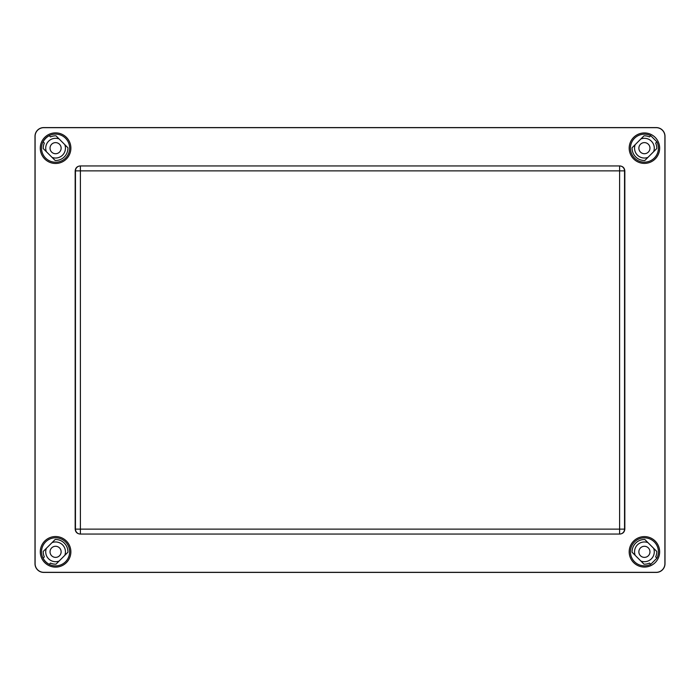<?xml version="1.0" encoding="UTF-8"?>
<svg xmlns="http://www.w3.org/2000/svg" width="700" height="700" viewBox="0 0 700 700"><rect width="100%" height="100%" fill="white"/><g stroke="black" fill="none" stroke-linecap="round" stroke-linejoin="round"><path stroke-width="1.05" d="M640.903 561.059A9.879 9.879 0 0 0 653.642 548.319M647.929 542.605A9.879 9.879 0 0 0 635.189 555.345M64.811 555.345A9.879 9.879 0 0 0 52.071 542.605M46.357 548.319A9.879 9.879 0 0 0 59.098 561.059M52.071 157.395A9.879 9.879 0 0 0 64.811 144.655M59.098 138.941A9.879 9.879 0 0 0 46.357 151.681M653.642 151.681A9.879 9.879 0 0 0 640.903 138.941M635.189 144.655A9.879 9.879 0 0 0 647.929 157.395M656.267 572.416A8.732 8.732 0 0 0 665 563.684L665 136.316A8.732 8.732 0 0 0 656.267 127.584L43.732 127.584A8.732 8.732 0 0 0 35 136.316L35 563.684A8.732 8.732 0 0 0 43.732 572.416L656.267 572.416M61.136 551.836A5.556 5.556 0 0 1 52.806 556.64A5.556 5.556 0 0 1 52.806 547.024A5.556 5.556 0 0 1 61.136 551.836M649.968 551.836A5.556 5.556 0 0 1 641.637 556.64A5.556 5.556 0 0 1 641.637 547.024A5.556 5.556 0 0 1 649.968 551.836M649.968 148.164A5.556 5.556 0 0 1 641.637 152.976A5.556 5.556 0 0 1 641.637 143.36A5.556 5.556 0 0 1 649.968 148.164M61.136 148.164A5.556 5.556 0 0 1 52.806 152.976A5.556 5.556 0 0 1 52.806 143.36A5.556 5.556 0 0 1 61.136 148.164M656.758 551.425A12.346 12.346 0 0 1 655.664 556.92L656.906 558.163A14 14 0 0 0 644.42 537.836A14 14 0 0 0 630.805 555.082A14 14 0 0 0 650.746 564.322L649.504 563.08A12.346 12.346 0 0 1 644.009 564.174L632.082 552.239A12.346 12.346 0 0 1 644.822 539.499L656.758 551.425M655.664 143.08A12.346 12.346 0 0 1 656.758 148.575L644.822 160.501A12.346 12.346 0 0 1 632.082 147.761L644.009 135.826A12.346 12.346 0 0 1 649.504 136.92L650.746 135.678A14 14 0 0 0 630.595 150.343A14 14 0 0 0 648.725 161.481A14 14 0 0 0 656.906 141.838L655.664 143.08M67.918 147.761A12.346 12.346 0 0 1 55.178 160.501L43.242 148.575A12.346 12.346 0 0 1 44.336 143.08L43.094 141.838A15.409 15.409 0 0 1 49.254 135.678L50.496 136.92A12.346 12.346 0 0 1 55.991 135.826L67.918 147.761M44.336 556.92A12.346 12.346 0 0 1 43.242 551.425L55.178 539.499A12.346 12.346 0 0 1 67.918 552.239L55.991 564.174A12.346 12.346 0 0 1 50.496 563.08L49.254 564.322A14.647 14.647 0 0 1 43.094 558.163L44.336 556.92M55.58 536.541A15.286 15.286 0 0 1 68.819 559.475A15.286 15.286 0 0 1 42.341 559.475A15.286 15.286 0 0 1 55.58 536.541M55.58 132.869A15.295 15.295 0 0 1 68.828 155.82A15.295 15.295 0 0 1 42.333 155.82A15.295 15.295 0 0 1 55.58 132.869M644.42 132.939A15.234 15.234 0 0 1 657.606 155.785A15.234 15.234 0 0 1 631.225 155.785A15.234 15.234 0 0 1 644.42 132.939M644.42 536.602A15.234 15.234 0 0 1 657.606 559.449A15.234 15.234 0 0 1 631.225 559.449A15.234 15.234 0 0 1 644.42 536.602M656.267 127.68L43.732 127.68A8.636 8.636 0 0 0 35.096 136.316L35.096 563.684A8.636 8.636 0 0 0 43.732 572.32L656.267 572.32A8.636 8.636 0 0 0 664.904 563.684L664.904 136.316A8.636 8.636 0 0 0 656.267 127.68M619.885 165.944L80.115 165.944L619.885 165.944C622.869 166.259 624.514 167.904 624.829 170.879L624.829 529.121C624.514 532.096 622.869 533.741 619.885 534.056L80.115 534.056C77.131 533.741 75.486 532.096 75.171 529.121L624.829 529.121M624.829 170.879L75.171 170.879L75.171 529.121M75.171 170.879C75.486 167.904 77.131 166.259 80.115 165.944M619.885 534.056L80.395 534.056A4.935 4.935 -90 0 1 75.46 529.121L75.46 170.879A4.935 4.935 -90 0 1 80.395 165.944L80.395 534.056M619.605 534.056A4.935 4.935 -90 0 0 624.54 529.121L624.54 170.879A4.935 4.935 -90 0 0 619.605 165.944L619.605 534.056M650.746 564.322L656.906 558.163M656.906 141.838L650.746 135.678M55.58 537.784A14.052 14.052 0 0 0 43.409 558.863A14.052 14.052 0 0 0 67.751 558.863A14.052 14.052 0 0 0 55.58 537.784M55.58 134.102A14.061 14.061 0 0 0 43.409 155.199A14.061 14.061 0 0 0 67.76 155.199A14.061 14.061 0 0 0 55.58 134.102"/></g></svg>
